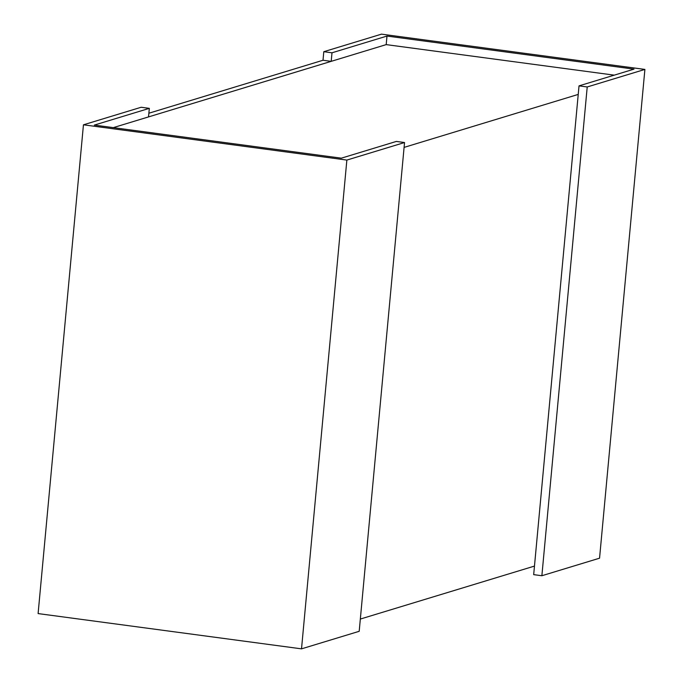 <?xml version="1.0" encoding="UTF-8"?>
<svg xmlns="http://www.w3.org/2000/svg" width="683" height="683" viewBox="0 0 683 683"><rect width="100%" height="100%" fill="white"/><g stroke="black" fill="none" stroke-linecap="round" stroke-linejoin="round"><path stroke-width="1.02" d="M534.473 566.087L360.342 619.054M614.248 75.147L386.194 44.617L386.988 36.062L634.012 69.137L579.022 85.87L587.218 86.963L644.897 69.418L381.481 34.15L323.802 51.695L331.989 52.796L331.204 61.35L323.008 60.249L323.802 51.695M404.097 147.391L578.228 94.416M113.301 127.627L386.194 44.617M346.862 160.078L404.541 142.534L359.198 631.305L301.519 648.85L38.103 613.582L83.446 124.81L346.862 160.078L301.519 648.85M331.204 61.35L148.527 116.913L149.321 108.358L141.125 107.265L83.446 124.81M404.541 142.534L396.345 141.432L341.355 158.166L94.331 125.091L149.321 108.358M644.897 69.418L599.554 558.19L541.875 575.735L533.679 574.642L579.022 85.87M541.875 575.735L587.218 86.963M331.989 52.796L386.988 36.062M323.008 60.249L148.868 113.224"/></g></svg>
